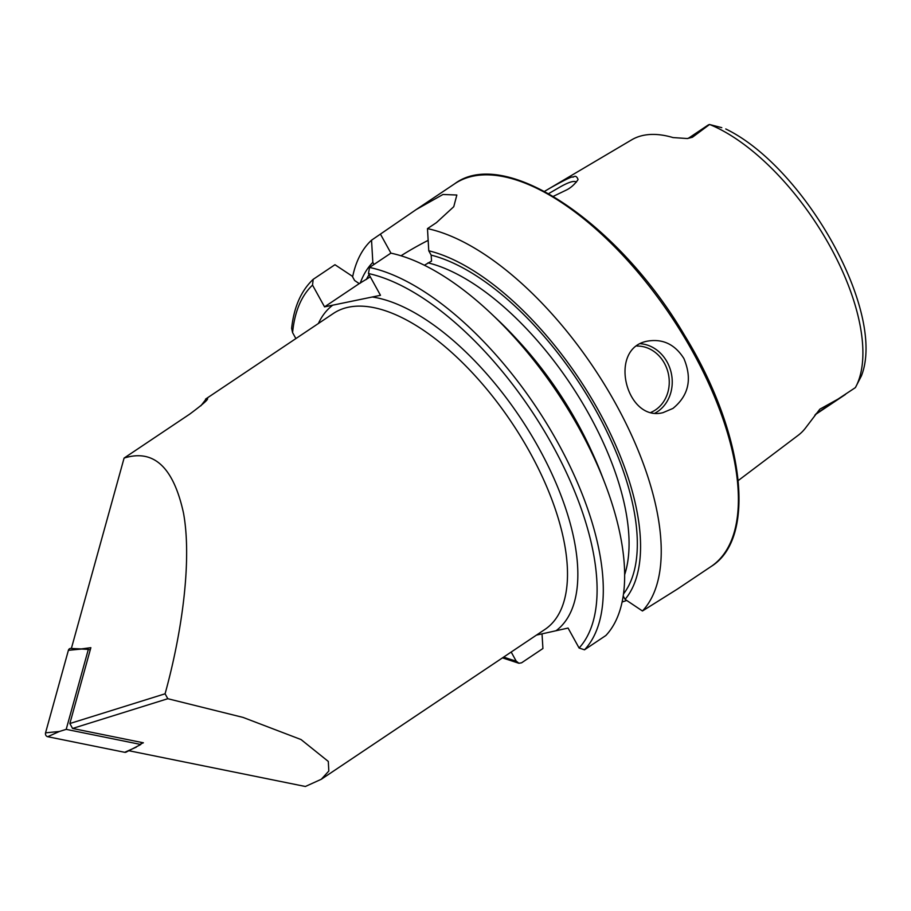 <?xml version="1.0" encoding="UTF-8"?>
<svg xmlns="http://www.w3.org/2000/svg" width="911" height="911" viewBox="0 0 911 911"><rect width="100%" height="100%" fill="white"/><g stroke="black" fill="none" stroke-linecap="round" stroke-linejoin="round"><path stroke-width="1.37" d="M165.085 693.795L167.806 698.714L72.573 728.458L69.862 723.528L165.085 693.795C182.735 629.877 191.857 558.796 183.51 513.109C173.477 467.115 153.674 448.77 124.09 458.085L189.625 414.186C204.519 403.129 210.145 397.913 206.49 398.551L200.819 405.862M207.617 398.335L206.49 398.551L207.082 399.622M167.806 698.714L243.055 717.412L301.04 739.55L328.302 761.437L328.814 771.048L321.287 779.269L305.379 786.489L128.952 750.744M71.377 648.45L124.09 458.085M81.295 648.928L90.861 647.675L69.862 723.528M72.573 728.458L143.38 742.795L141 743.809M549.891 188.19L631.665 139.838A168.398 77.481 56.2 0 1 673.013 137.572L687.441 138.54L692.44 137.242L709.544 124.511L721.785 127.665M725.76 128.963C804.595 167.055 886.574 312.257 861.396 375.936L855.361 387.63L837.904 399.166L819.832 409.187L805.244 428.364A169.856 78.152 56.2 0 1 798.309 435.207L738.24 480.552M544.505 191.378L549.117 188.645C578.234 172.213 571.368 178.408 573.19 176.859C572.803 178.146 575.684 173.42 578.041 179.456L577.859 179.888C574.488 184.569 570.65 187.951 566.346 190.046L553.319 196.343M511.185 652.037L516.15 661.033L518.883 663.265L521.57 662.821L542.922 648.518L542.022 633.84M491.667 314.056A230.346 105.983 56.2 0 1 604.688 482.75L601.636 474.836A211.58 97.352 56.2 0 0 497.827 319.886L491.667 314.056A230.346 105.983 56.2 0 0 390.887 253.144L369.536 267.447L368.465 273.528L380.479 295.301L324.544 306.87L312.53 285.109L313.179 279.347L334.952 264.714L352.215 276.17L354.607 280.497L359.241 283.617L370.299 276.853M604.688 482.75A230.346 105.983 56.2 0 1 605.861 635.502L584.509 649.805L579.089 648.017L568.065 628.055L536.761 635.035M313.179 279.347C301.12 290.734 293.946 307.053 291.634 328.313L292.59 332.617L295.881 338.585M352.614 276.876A230.346 105.983 56.2 0 1 371.54 240.197L416.213 209.553L442.962 194.487L456.844 195.022L453.758 206.706L436.426 222.637L427.475 228.627L428.762 250.787L431.154 255.126L431.541 261.093L424.389 265.249M360.209 283.219A211.58 97.352 56.2 0 1 372.827 262.368L371.54 240.197M373.988 264.463L372.827 262.368M428.762 250.787A211.58 97.352 56.2 0 1 597.058 407.969A211.58 97.352 56.2 0 1 625.083 599.358L623.215 595.988M427.475 228.627A230.346 105.983 56.2 0 1 614.048 400.783A230.346 105.983 56.2 0 1 642.449 610.985L625.083 599.358M622.122 602L626.734 600.474M416.213 209.553L454.691 183.771A230.346 105.983 56.2 0 1 670.963 316.14A230.346 105.983 56.2 0 1 711.115 566.494L677.431 589.064L642.449 610.985M683.876 358.49C692.406 378.851 688.762 395.499 672.944 408.424L663.071 412.626C625.925 422.624 607.136 347.228 648.256 341.01C663.197 338.755 675.074 344.586 683.876 358.49M400.999 255.775A58.498 9.554 151.1 0 1 428.159 240.356M324.544 306.87L359.241 283.617M576.39 182.132C574.317 180.446 569.045 181.972 560.572 186.709L548.627 193.633M692.44 137.242A21.055 9.691 56.2 0 0 688.784 138.017L707.927 125.183A21.055 9.691 56.2 0 1 709.544 124.511M141.387 742.397L140.818 744.481L126.139 752.122A2.927 2.551 -101.7 0 1 124.693 752.304L47.691 736.703A2.927 2.551 -101.7 0 1 45.55 732.831L68.393 650.317A2.927 2.551 -101.7 0 1 71.172 648.461L82.241 648.974L68.393 650.317M140.818 744.481L66.196 729.358L88.333 649.406L70.819 648.416M88.333 649.406L90.28 649.805M66.196 729.358L59.397 731.476L45.55 732.831M205.567 399.098L333.335 313.486A190.126 87.479 56.2 0 1 511.845 422.75A190.126 87.479 56.2 0 1 544.994 629.387L321.287 779.269M709.715 124.522A166.576 76.649 56.2 0 1 829.807 245.902A166.576 76.649 56.2 0 1 855.452 387.505M516.15 661.033A225.962 103.968 56.2 0 1 503.715 657.047M318.383 323.507A197.436 90.849 56.2 0 1 332.72 305.185M372.303 296.997A197.436 90.849 56.2 0 1 538.959 448.292A197.436 90.849 56.2 0 1 556.393 630.469M368.465 273.528A225.962 103.968 56.2 0 1 550.768 442.199A225.962 103.968 56.2 0 1 579.089 648.017M292.59 332.617A225.962 103.968 56.2 0 1 312.53 285.109M369.536 267.447A230.346 105.983 56.2 0 1 556.109 439.592A230.346 105.983 56.2 0 1 584.509 649.805M516.116 338.459A200.91 92.444 56.2 0 1 591.421 450.854M427.988 262.846A200.91 92.444 56.2 0 1 576.777 393.7A200.91 92.444 56.2 0 1 624.673 574.647M431.154 255.126A206.763 95.131 56.2 0 1 594.052 407.194A206.763 95.131 56.2 0 1 623.523 593.904M366.37 279.483A206.763 95.131 56.2 0 1 369.08 274.632M380.479 234.207L390.933 253.156M815.675 414.22A10.237 8.962 -143.6 0 1 816.803 413.309L819.832 409.187M845.51 394.406L815.664 414.403A20.634 9.497 -123.8 0 0 816.803 413.309L837.904 399.166M640.638 343.743A36.565 31.908 -101.7 0 1 670.997 371.927A36.565 31.908 -101.7 0 1 657.56 411.613A36.565 31.908 -101.7 0 1 655.203 413.036M651.126 412.296A34.367 29.995 78.3 0 0 655.464 409.939A34.367 29.995 78.3 0 0 667.706 371.198A34.367 29.995 78.3 0 0 636.96 346.055M136.399 747.088L124.693 752.304M59.397 731.476L47.691 736.703M502.496 657.867L518.883 663.265M454.691 183.771C504.762 146.181 618.478 222.728 684.525 335.259C744.219 432.224 757.485 537.923 711.115 566.494M688.784 138.017L687.441 138.54M814.821 415.2L815.664 414.403"/></g></svg>
